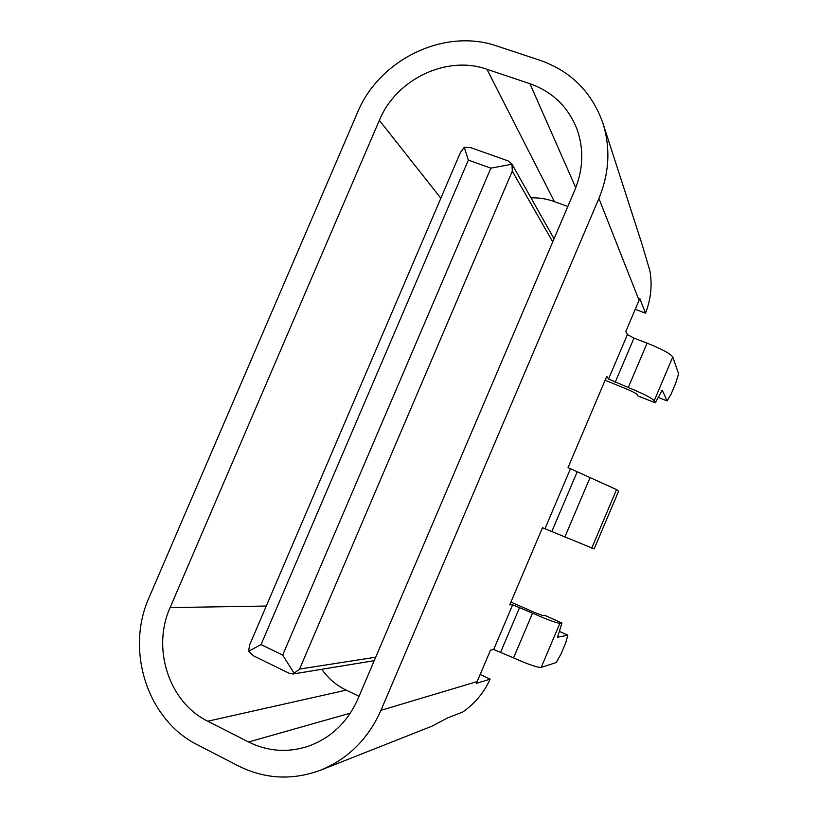 <?xml version="1.0" encoding="UTF-8"?>
<svg xmlns="http://www.w3.org/2000/svg" width="818" height="818" viewBox="0 0 818 818"><rect width="100%" height="100%" fill="white"/><g stroke="black" fill="none" stroke-linecap="round" stroke-linejoin="round"><path stroke-width="1.23" d="M197.649 744.901C147.179 719.963 125.226 650.157 149.142 597.385L357.507 112.557C379.061 59.642 444.276 27.618 496.904 46.033L539.992 60.287C570.984 71.197 591.976 92.23 602.978 123.385C610.647 148.16 609.298 173.181 598.919 198.457L380.943 710.351C368.243 738.838 348.223 758.746 320.871 770.075C292.578 780.587 265.063 779.186 238.345 765.904L197.649 744.901M529.972 83.733L486.955 69.264C446.577 54.847 396.014 79.377 379.358 120.338L170.113 607.6C151.616 648.449 168.876 702.304 207.782 721.22L248.56 741.998C267.537 751.364 287.179 752.867 307.496 746.527C330.503 738.398 347.282 722.591 357.855 699.104L574.88 189.899C583.428 168.968 584.032 148.436 576.67 128.324C567.753 106.483 552.191 91.626 529.972 83.733L575.77 187.751M321.811 669.277C328.028 678.204 335.912 685.034 345.482 689.758L359.02 696.353M530.984 197.864C538.847 197.619 546.434 198.794 553.745 201.402L567.815 206.473M635.238 309.306L645.504 313.171C650.893 299.357 652.375 285.339 649.962 271.095L641.905 243.836L602.978 123.385M320.871 770.075L432.057 726.149L447.548 717.928L462.712 712.038C474.757 703.736 483.898 692.774 490.156 679.165L480.176 674.482M380.943 710.351L477.17 681.558L476.373 683.357L490.156 679.165M477.17 681.558L490.514 650.136L493.683 649.512L513.561 657.876C528.091 664.369 537.303 667.549 541.199 667.396L556.271 662.539L561.025 653.96L565.627 643.101L567.845 635.197L557.528 637.222L561.946 623.05L544.737 615.3L542.498 615.473L535.688 612.948L510.913 602.089M564.849 536.997L590.054 477.6L616.557 489.593L618.623 491.189L594.165 548.909L542.487 527.722L509.737 604.86L512.681 604.778L532.538 613.163C547.089 619.574 556.199 622.958 559.89 623.306L561.946 623.05M605.115 380.247L630.075 390.472L636.527 393.755L637.805 395.892L655.31 402.804L662.202 390.155L667.099 400.912L671.108 394.102L675.678 383.315L678.603 373.775L672.764 356.965C670.361 353.642 661.803 349.03 647.099 343.141L633.96 338.12L627.396 334.593L625.852 331.423L639.062 300.308L598.919 198.457M590.054 477.6L568.029 467.579L606.772 376.352L608.551 378.99L628.275 387.517C642.958 393.489 651.598 397.896 654.216 400.728L655.31 402.804M667.099 400.912L658.347 397.476M645.504 313.171L639.799 298.509L639.062 300.308M559.246 631.312L567.845 635.197M468.356 160.103L464.276 147.281L470.943 147.721L508.06 160.89L511.966 164.213L490.861 168.15L282.68 655.065L261.054 644.564L468.356 160.103L490.861 168.15M464.276 147.281L460.37 152.639L249.705 644.758L248.549 651.251L253.498 655.832L289.102 673.245L293.12 674.012L299.592 669.052L375.707 657.212M261.054 644.564L248.549 651.251M282.68 655.065L294.316 673.613M552.733 241.862L512.303 171.156L511.966 164.213M512.303 171.156L299.592 669.052M440.851 198.232L379.358 120.338M486.955 69.264L554.41 201.647M170.113 607.6L266.279 606.036M346.239 690.126L207.782 721.22M559.89 623.306L541.199 667.396M561.894 623.04L544.676 615.3M513.561 657.876L532.538 613.163M519.665 607.365L500.739 651.946M493.683 649.512L512.681 604.778M545.033 528.561L570.269 469.133M608.551 378.99L627.396 334.593M633.96 338.12L615.177 382.364M628.275 387.517L647.099 343.141M672.764 356.965L654.216 400.728M637.743 395.83L655.259 402.742M248.56 741.998L350.339 713.143M577.027 472.18L551.884 531.403M616.557 489.593L591.731 548.172M293.457 673.93L374.225 660.688M511.782 163.794L554.042 238.805"/></g></svg>

